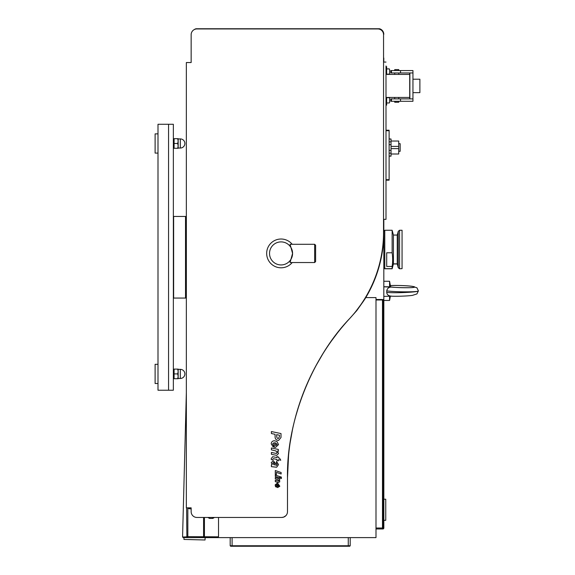 <?xml version="1.0" encoding="UTF-8"?>
<svg xmlns="http://www.w3.org/2000/svg" width="575" height="575" viewBox="0 0 575 575"><rect width="100%" height="100%" fill="white"/><g stroke="black" fill="none" stroke-linecap="round" stroke-linejoin="round"><path stroke-width="0.86" d="M412.951 79.206L419.887 79.206L419.887 92.647L412.951 92.647M409.709 98.886L409.709 72.96M412.951 72.96L390.756 72.96L390.756 70.56L412.951 70.56L412.951 98.886L390.756 98.886L390.756 101.286L412.951 101.286L412.951 98.886M409.874 98.886L409.874 72.96M288.585 455.134L287.486 477.89L287.486 511.685A5.757 5.757 0 0 1 281.721 517.45L196.909 517.45A5.757 5.757 0 0 1 191.152 511.685L191.152 507.847L186.35 507.847L186.35 62.538L191.152 62.538L191.152 34.701A5.757 5.757 0 0 1 196.909 28.944L377.797 28.944A5.757 5.757 0 0 1 383.554 34.701L383.532 234.55M173.355 216.452L186.35 216.452M186.609 507.847L186.875 536.648A0.963 0.963 0 0 0 187.831 537.611L204.729 537.611L204.427 536.648L204.729 537.611L214.662 537.611L218.529 536.648L218.529 517.45M371.723 285.674L371.529 286.098M371.328 286.522L371.119 286.961M380.571 259.498L380.729 258.764M381.563 254.538L381.829 252.993M382.375 249.392L382.634 247.43M380.693 258.93L380.844 258.232M382.404 249.191L382.346 249.629M380.233 260.985L380.794 258.477M380.794 258.484L380.521 259.742M380.506 259.785L380.327 260.604M363.867 300.092L364.104 299.712A0.482 0.482 0 0 1 364.104 300.258L356.126 311.01A0.963 0.963 0 0 0 356.766 310.615A0.963 0.963 0 0 1 356.615 310.787M364.104 299.712L364.615 299.503A127.212 127.212 0 0 0 383.82 232.293L383.82 219.348M383.554 232.099A127.212 127.212 0 0 1 349.837 318.37C313.382 356.234 286.4 418.959 287.486 477.89A235.225 235.225 0 0 1 349.837 318.37L356.766 310.615L364.104 300.258M207.834 517.45L209.544 518.406L212.836 518.406A0.963 0.74 90 0 0 212.096 517.45M212.836 518.406L214.432 517.45M208.768 517.45L208.768 517.45A0.963 0.783 -90 0 1 209.544 518.406M188.154 507.847L189.75 507.847L189.75 508.803L191.152 508.803M382.641 249.543L382.583 249.974M382.468 250.772L382.353 251.562M393.422 263.975L393.422 235.06L397.26 235.06L397.26 263.975L393.422 263.975L392.136 268.777L392.136 266.462L386.702 266.462L386.702 252.784L392.136 252.784A71.889 58.068 180 0 1 392.66 259.627A70.977 57.328 180 0 1 392.136 266.462M392.136 268.777L384.776 268.777L384.776 230.259L392.136 230.259L392.136 252.784M399.567 230.259L399.567 268.662L398.259 267.598L398.259 231.322L399.567 230.259L402.062 230.259L402.062 268.662L399.567 268.777L398.259 267.713L397.26 263.975M399.567 268.777L402.062 268.662M383.82 232.293L383.82 299.503L375.993 299.503M380.097 262.847L379.658 264.572M378.558 268.503L377.732 271.177M371.364 287.191L371.04 287.867M315.618 261.575L315.618 245.252L314.662 244.296L314.662 262.538L315.618 261.575M314.662 262.538L290.073 262.538L292.574 253.417L290.073 244.296L314.662 244.296M292.574 253.417A11.522 11.522 0 0 0 281.053 241.895A11.522 11.522 0 0 0 269.531 253.417A11.522 11.522 0 0 0 281.053 264.938A11.522 11.522 0 0 0 292.574 253.417M292.201 244.296A14.404 14.404 0 0 0 268.043 247.25A14.404 14.404 0 0 0 292.201 262.538M177.725 378.709L178.157 376.309L178.157 378.709L174.088 378.709L174.088 373.908L177.725 373.908L178.157 371.507L178.157 376.309L177.725 373.908M177.725 369.107L178.157 369.107L178.157 371.507L177.725 369.107L174.088 369.107L174.088 373.908M178.157 371.507L178.157 369.351L180.313 369.351L180.313 378.472L178.157 378.472L178.157 376.309M177.725 148.285L178.157 145.885L178.157 148.285L174.088 148.285L174.088 143.484L177.725 143.484L178.157 141.083L178.157 145.885L177.725 143.484M177.725 138.683L178.157 138.683L178.157 141.083L177.725 138.683L174.088 138.683L174.088 143.484M178.157 141.083L178.157 138.92L180.313 138.92L180.313 148.041L178.157 148.041L178.157 145.885M157.996 364.306L155.113 364.306L155.113 383.511L157.996 383.511M157.996 133.882L155.113 133.882L155.113 153.087L157.996 153.087M168.554 390.231L173.355 390.231L173.355 124.279L157.996 124.279L157.996 390.231L168.554 390.231L168.554 124.279M173.355 298.058L186.35 298.058M390.36 296.204L389.577 300.459L383.841 300.459L383.841 299.985A0.482 0.482 0 0 0 383.36 299.503M389.577 300.459L389.577 296.226M412.814 287.514L413.109 287.407C413.612 287.982 392.272 287.701 389.943 286.803L383.82 286.731M389.577 286.918L389.577 281.261L383.82 281.261M383.82 296.405L391.51 296.168M386.731 292.387C386.925 294.774 388.614 296.032 391.812 296.161L391.194 296.154C395.097 296.448 406.956 296.175 412.44 295.377L416.947 293.911L418.384 290.864C419.175 292.143 395.19 293.3 386.731 292.387L386.731 290.857C387.277 288.24 388.966 286.99 391.812 287.083L383.82 286.832M390.382 285.653L391.812 285.567L390.36 285.516M386.731 290.857C395.19 292.179 419.175 292.179 418.384 290.864L416.947 287.809L412.44 286.343C406.956 285.545 395.097 285.279 391.194 285.567M375.993 528.971L382.878 528.971A0.963 0.963 0 0 0 383.841 528.008L383.841 300.459M186.552 536.669L187.831 537.611L187.831 507.847M203.586 517.45L203.586 536.648L204.729 537.611L375.993 537.611L375.993 297.584L365.786 297.584L364.615 299.503M186.897 536.87L182.57 537L183.037 537.496L187.702 537.611M375.993 299.985L383.841 299.985L383.841 528.008A0.963 0.963 0 0 1 382.878 528.971A0.963 0.676 -90 0 0 383.561 528.008L383.166 528.008A0.963 0.676 90 0 1 382.483 528.971L382.483 528.008L375.993 528.008M183.037 537.496L187.45 537.611M383.841 520.325L385.76 520.325L385.76 499.208L383.841 499.208M183.993 537.517L183.942 539.436L205.059 539.99L205.124 537.611M348.27 537.611L348.27 545.768L232.099 545.768L232.099 537.611M350.197 545.768L348.27 545.768L348.076 546.25L349.715 546.25L350.197 545.768L350.197 537.611M230.18 537.611L230.18 545.768L232.099 545.768L232.3 546.25L265.909 546.25L266.182 545.768L266.462 546.25L313.914 546.25L314.187 545.768L314.467 546.25L348.076 546.25M230.18 545.768L230.661 546.25L232.3 546.25M383.791 58.017L383.791 62.064M195.04 29.124L195.91 28.786A5.757 5.757 0 0 0 194.17 29.634L195.838 28.807M195.069 29.109L195.91 28.786A0.963 0.963 0 0 1 196.183 28.75L379.371 28.75A0.963 0.963 0 0 1 379.637 28.786L379.723 28.815M383.791 34.32A5.757 5.757 0 0 0 379.637 28.786L379.694 28.807M275.281 481.62L275.281 480.233L278.393 481.196L278.674 480.722L278.408 479.924L275.281 478.86L275.281 477.487L279.694 478.989L279.694 480.362L279.206 480.197L279.817 481.771L278.156 482.598L275.281 481.62M275.281 476.431L275.281 475.058L279.694 476.553L279.694 477.933L275.281 476.431M274.57 464.607L274.412 465.003L272.651 463.313L273.434 462.458L274.074 462.76L274.57 464.607M276.388 463.277L276.546 461.438L278.523 464.607L276.661 467.223L271.4 466.663L271.4 464.837L272.183 464.701L271.242 462.674L273.269 460.683L275.576 463.507L275.849 465.304L276.482 465.419L277.179 464.456L276.388 463.277M278.357 449.442L278.357 451.231L277.452 451.044L278.523 453.531L276.719 455.393L271.4 454.315L271.4 452.446L276.395 453.488L277.179 452.669L275.914 450.937L271.4 449.858L271.4 447.99L278.357 449.442M276.654 435.239L276.654 434.635L279.421 435.21L279.421 436.619L278.429 438.459C277.279 438.732 276.683 437.661 276.654 435.239M271.4 433.536L271.4 431.559L281.002 433.564L281.002 437.474L278.595 440.436C276.431 440.234 275.274 439.185 275.123 437.302L275.058 434.298L271.4 433.536M275.641 445.69L275.447 442.757L277.179 444.418L275.641 445.69M274.297 447.271L274.297 442.563L272.579 443.922L273.542 445.373L273.269 447.055L271.242 443.907C271.342 441.923 272.421 440.867 274.476 440.752L277.013 441.543L278.523 444.619L275.518 447.4L274.297 447.271M276.963 456.622L278.357 456.909L278.357 457.844L279.472 458.074L280.765 460.216L278.357 459.72L278.357 460.855L276.963 460.568L276.963 459.432L273.139 458.642L272.73 459.892L271.335 459.598L271.242 458.606L272.679 456.708L276.963 457.563L276.963 456.622M275.281 474.433L275.281 470.53L281.139 472.521L281.139 473.987L276.395 472.377L276.395 474.813L275.281 474.433M280.327 478.192L280.327 476.74L281.398 477.099L281.398 478.551L280.327 478.192M278.954 485.817L278.056 486.306L278.056 484.632L278.954 485.817M275.159 484.862L277.459 483.058L279.838 486.227L277.725 487.55L277.222 487.377L277.222 484.351L276.388 484.495L276.158 485.343L276.661 487.104L275.526 486.723L275.159 484.862M386.005 106.282L386.005 130.23L389.117 130.23L389.117 130.712L386.005 130.712M389.117 130.712L389.117 180.162L386.005 180.162L386.005 219.348L386.005 65.953M337.209 333.256L331.761 340.522M322.827 353.877L315.61 366.354M309.58 378.357L304.52 390.001M299.518 403.614L295.399 417.371M292.481 429.647L290.102 442.887M383.554 219.348L386.005 219.348M383.554 62.064L386.005 62.064M389.548 100.323L389.548 102.681L389.548 100.323M389.548 71.523L389.548 69.172L389.548 71.523M394.73 70.56L394.73 69.604L398.762 69.604L398.762 70.56M394.73 101.286L394.73 102.249L398.762 102.249L398.762 101.286M386.005 105.124L386.666 105.124L386.666 97.448L409.709 97.448L409.709 74.405L386.666 74.405L386.666 66.722L386.005 66.722M386.005 97.93L386.666 97.93M386.005 73.923L386.666 73.923M389.117 179.68L386.005 179.68M391.036 146.402L398.719 146.402L398.719 141.033L391.036 141.033M389.117 156.156L391.036 156.156L389.117 156.005M389.117 139.028L391.036 139.028L389.117 138.877M391.036 153.999L398.719 153.999L398.719 148.63L391.036 148.63M398.719 151.311L400.157 151.311L400.157 143.678L398.719 143.678M398.719 146.402L398.719 148.63M391.036 139.028L391.036 141.867L389.117 141.867M389.117 144.677L391.036 144.677L391.036 141.867M391.036 144.677L391.036 150.355L389.117 150.355M389.117 153.166L391.036 153.166L391.036 150.355M391.036 153.166L391.036 156.005M281.721 517.45L283.597 517.133L285.861 515.696M186.875 536.648L218.457 536.834M400.531 70.56L400.531 72.96M400.531 101.286L400.531 98.886M204.427 536.648L204.427 517.45M188.083 507.847A1.919 1.919 180 0 0 189.75 508.803M173.636 298.058L173.636 216.452M185.524 298.058L185.524 216.452M389.793 286.817L391.812 287.083C399.776 287.974 414.92 287.946 414.661 287.033C414.92 286.142 399.776 285.164 391.812 285.567M383.841 528.008L383.223 299.503M382.821 299.503L383.166 528.008L382.483 528.008L382.483 299.503M389.548 97.973L389.548 102.681M389.548 69.172L389.548 73.873M391.467 72.96L391.467 70.56M391.467 101.286L391.467 98.886M398.259 267.598L397.26 263.86L393.422 263.86L392.136 268.662L384.776 268.662L383.82 267.706M393.422 235.06L392.136 230.259M397.26 235.06L398.259 231.322M383.82 231.222L384.776 230.259M383.82 267.821L384.776 268.777M173.355 378.185L173.657 378.709M173.355 369.639L173.657 369.107M180.313 378.472A4.564 4.564 0 0 0 184.877 373.908A4.564 4.564 0 0 0 180.313 369.351A4.564 4.564 0 0 1 184.877 373.908A4.564 4.564 0 0 1 180.313 378.472M173.355 147.753L173.657 148.285M173.355 139.208L173.657 138.683M180.313 148.041A4.564 4.564 0 0 0 184.877 143.484A4.564 4.564 0 0 0 180.313 138.92A4.564 4.564 0 0 1 184.877 143.484A4.564 4.564 0 0 1 180.313 148.041M390.612 286.903L389.577 281.261M182.57 537L186.35 392.545M389.261 97.685L386.666 97.685M389.261 102.968L386.666 102.968M389.261 68.885L386.666 68.885M389.261 74.161L386.666 74.161M394.73 72.96L394.73 74.405M398.762 72.96L398.762 74.405M394.73 97.448L394.73 98.886M398.762 97.448L398.762 98.886"/></g></svg>
